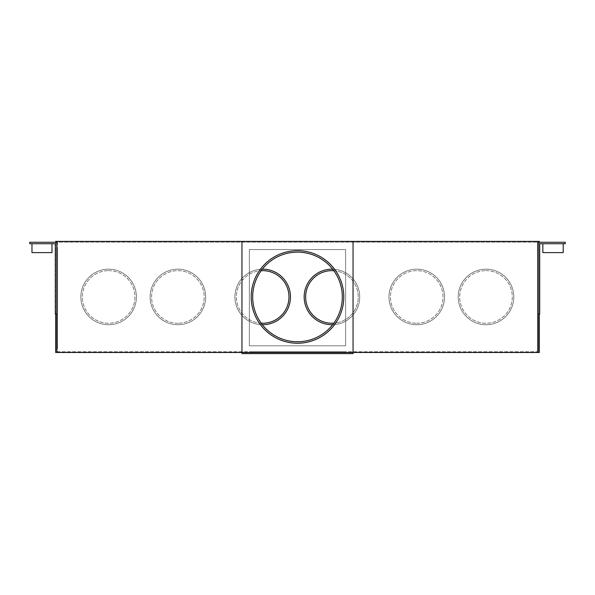 <?xml version="1.0" encoding="UTF-8"?>
<svg xmlns="http://www.w3.org/2000/svg" width="595" height="595" viewBox="0 0 595 595"><rect width="100%" height="100%" fill="white"/><g stroke="black" fill="none" stroke-linecap="round" stroke-linejoin="round"><path stroke-width="0.45" stroke-dasharray="2.98 2.23" d="M563.212 243.727L563.212 252.615L542.848 252.615L563.212 252.615L542.848 252.615L542.848 243.727L565.25 243.727L565.25 242.247L565.25 243.727L557.27 243.727L565.25 243.727L565.25 242.247L538.215 242.247L538.215 314.093L538.215 242.247L565.25 242.247L538.215 242.247L538.215 314.093L539.695 314.093L539.695 243.727L563.212 243.727L539.695 243.727L539.695 314.093L538.215 314.093L538.215 242.247M56.785 241.392L538.215 241.392L538.215 352.493L539.33 352.493L539.33 241.392L538.215 241.392L538.215 352.493L55.67 352.493L55.67 241.392L56.785 241.392L56.785 352.493M353.051 241.392L353.051 353.608L241.949 353.608L241.949 352.493L353.051 352.493L241.949 352.493L241.949 241.392M485.996 269.171A27.772 27.772 0 0 1 513.775 296.942A27.772 27.772 0 0 1 485.996 324.721A27.772 27.772 0 0 1 458.224 296.942A27.772 27.772 0 0 1 485.996 269.171A27.772 27.772 0 0 1 513.775 296.942A27.772 27.772 0 0 1 485.996 324.721A27.772 27.772 0 0 1 458.224 296.942A27.772 27.772 0 0 1 485.996 269.171A27.772 27.772 0 0 1 513.775 296.942A27.772 27.772 0 0 1 485.996 324.721A27.772 27.772 0 0 1 458.224 296.942A27.772 27.772 0 0 1 485.996 269.171M416.745 324.721A27.772 27.772 0 0 0 444.524 296.942A27.772 27.772 0 0 0 416.745 269.171A27.772 27.772 0 0 0 388.974 296.942A27.772 27.772 0 0 0 416.745 324.721A27.772 27.772 0 0 1 388.974 296.942A27.772 27.772 0 0 1 416.745 269.171A27.772 27.772 0 0 1 444.524 296.942A27.772 27.772 0 0 1 416.745 324.721A27.772 27.772 0 0 1 388.974 296.942A27.772 27.772 0 0 1 416.745 269.171A27.772 27.772 0 0 1 444.524 296.942A27.772 27.772 0 0 1 416.745 324.721M331.943 324.721A27.772 27.772 0 0 0 359.715 296.942A27.772 27.772 0 0 0 331.943 269.171A27.772 27.772 0 0 0 304.164 296.942A27.772 27.772 0 0 0 331.943 324.721A27.772 27.772 0 0 1 304.164 296.942A27.772 27.772 0 0 1 331.943 269.171A27.772 27.772 0 0 1 359.715 296.942A27.772 27.772 0 0 1 331.943 324.721M262.692 324.721A27.772 27.772 0 0 0 290.464 296.942A27.772 27.772 0 0 0 262.692 269.171A27.772 27.772 0 0 0 234.913 296.942A27.772 27.772 0 0 0 262.692 324.721A27.772 27.772 0 0 1 234.913 296.942A27.772 27.772 0 0 1 262.692 269.171A27.772 27.772 0 0 1 290.464 296.942A27.772 27.772 0 0 1 262.692 324.721M177.883 269.171A27.772 27.772 0 0 1 205.654 296.942A27.772 27.772 0 0 1 177.883 324.721A27.772 27.772 0 0 1 150.111 296.942A27.772 27.772 0 0 1 177.883 269.171A27.772 27.772 0 0 1 205.654 296.942A27.772 27.772 0 0 1 177.883 324.721A27.772 27.772 0 0 1 150.111 296.942A27.772 27.772 0 0 1 177.883 269.171A27.772 27.772 0 0 1 205.654 296.942A27.772 27.772 0 0 1 177.883 324.721A27.772 27.772 0 0 1 150.111 296.942A27.772 27.772 0 0 1 177.883 269.171M108.632 269.171A27.772 27.772 0 0 0 80.853 296.942A27.772 27.772 0 0 0 108.632 324.721A27.772 27.772 0 0 0 136.404 296.942A27.772 27.772 0 0 0 108.632 269.171A27.772 27.772 0 0 1 136.404 296.942A27.772 27.772 0 0 1 108.632 324.721A27.772 27.772 0 0 1 80.853 296.942A27.772 27.772 0 0 1 108.632 269.171A27.772 27.772 0 0 1 136.404 296.942A27.772 27.772 0 0 1 108.632 324.721A27.772 27.772 0 0 1 80.853 296.942A27.772 27.772 0 0 1 108.632 269.171M539.33 242.247L539.33 314.093M538.215 241.392L538.215 352.493M297.5 343.233A46.291 46.291 0 0 1 251.209 296.942A46.291 46.291 0 0 1 297.5 250.651A46.291 46.291 0 0 1 343.791 296.942A46.291 46.291 0 0 1 297.5 343.233M56.785 242.247L56.785 314.093L56.785 242.247L56.785 314.093L56.785 242.247L29.75 242.247L29.75 243.727L29.75 242.247L56.785 242.247L29.75 242.247L29.75 243.727L55.305 243.727L55.305 314.093L55.305 243.727L45.748 243.727L51.973 243.727L51.973 252.615L31.974 252.615L31.974 243.727M55.67 242.247L55.67 314.093M56.785 314.093L55.305 314.093L56.785 314.093L55.305 314.093L55.305 243.727M31.974 252.615L51.973 252.615L31.974 252.615M297.5 252.131A44.811 44.811 0 0 0 252.689 296.942A44.811 44.811 0 0 0 297.5 341.753A44.811 44.811 0 0 0 342.311 296.942A44.811 44.811 0 0 0 297.5 252.131M249.357 249.543L345.643 249.543L345.643 345.829L249.357 345.829L249.357 249.543L249.357 345.829L345.643 345.829L345.643 249.543L249.357 249.543M57.522 242.135L57.522 351.757L537.478 351.757L57.522 351.757L57.522 242.135L537.478 242.135L57.522 242.135M537.478 242.135L537.478 351.757L537.478 242.135M57.522 345.829L57.522 249.543L57.522 345.829L56.785 345.829L57.522 345.829M262.336 324.714A27.772 27.772 0 0 1 234.913 296.942A27.772 27.772 0 0 1 262.336 269.171M332.672 269.178A27.772 27.772 0 0 1 359.715 296.942A27.772 27.772 0 0 1 332.672 324.706M537.478 345.829L537.478 249.543L537.478 345.829L538.215 345.829L538.215 249.543L538.215 345.829L537.478 345.829M345.643 351.757L249.357 351.757L345.643 351.757L345.643 352.493L345.643 351.757M249.357 352.493L345.643 352.493L249.357 352.493L249.357 351.757L249.357 352.493M537.478 249.543L538.215 249.543L537.478 249.543M56.785 249.543L56.785 345.829L56.785 249.543L57.522 249.543L56.785 249.543M538.215 314.093L539.695 314.093L539.695 243.727M108.632 270.651A26.292 26.292 0 0 1 134.924 296.942A26.292 26.292 0 0 1 108.632 323.241A26.292 26.292 0 0 1 82.341 296.942A26.292 26.292 0 0 1 108.632 270.651A26.292 26.292 0 0 0 82.341 296.942A26.292 26.292 0 0 0 108.632 323.241A26.292 26.292 0 0 0 134.924 296.942A26.292 26.292 0 0 0 108.632 270.651M177.883 323.241A26.292 26.292 0 0 1 151.591 296.942A26.292 26.292 0 0 1 177.883 270.651A26.292 26.292 0 0 1 204.174 296.942A26.292 26.292 0 0 1 177.883 323.241A26.292 26.292 0 0 0 204.174 296.942A26.292 26.292 0 0 0 177.883 270.651A26.292 26.292 0 0 0 151.591 296.942A26.292 26.292 0 0 0 177.883 323.241M262.692 323.241A26.292 26.292 0 0 0 288.984 296.942A26.292 26.292 0 0 0 262.692 270.651A26.292 26.292 0 0 0 236.393 296.942A26.292 26.292 0 0 0 262.692 323.241M261.183 323.197A26.292 26.292 0 0 1 236.393 296.942A26.292 26.292 0 0 1 261.183 270.695M331.943 270.651A26.292 26.292 0 0 0 305.644 296.942A26.292 26.292 0 0 0 331.943 323.241A26.292 26.292 0 0 0 358.235 296.942A26.292 26.292 0 0 0 331.943 270.651M333.832 270.718A26.292 26.292 0 0 1 358.235 296.942A26.292 26.292 0 0 1 333.832 323.167M416.745 323.241A26.292 26.292 0 0 0 443.037 296.942A26.292 26.292 0 0 0 416.745 270.651A26.292 26.292 0 0 0 390.454 296.942A26.292 26.292 0 0 0 416.745 323.241A26.292 26.292 0 0 1 390.454 296.942A26.292 26.292 0 0 1 416.745 270.651A26.292 26.292 0 0 1 443.037 296.942A26.292 26.292 0 0 1 416.745 323.241M485.996 270.651A26.292 26.292 0 0 1 512.295 296.942A26.292 26.292 0 0 1 485.996 323.241A26.292 26.292 0 0 1 459.704 296.942A26.292 26.292 0 0 1 485.996 270.651A26.292 26.292 0 0 0 459.704 296.942A26.292 26.292 0 0 0 485.996 323.241A26.292 26.292 0 0 0 512.295 296.942A26.292 26.292 0 0 0 485.996 270.651"/><path stroke-width="0.89" d="M538.215 314.093L539.695 314.093L539.695 243.727L542.848 243.727L542.848 252.615L563.212 252.615L563.212 243.727M55.67 242.247L55.67 241.392L353.051 241.392L353.051 352.493L539.33 352.493L539.33 314.093M56.785 241.392L56.785 352.493L241.949 352.493L241.949 353.608L353.051 353.608L353.051 352.493L241.949 352.493L241.949 241.392M56.785 352.493L55.67 352.493L55.67 314.093M353.051 241.392L539.33 241.392L539.33 242.247M538.215 241.392L538.215 352.493M56.785 242.247L29.75 242.247L29.75 243.727L55.305 243.727L51.973 243.727L51.973 252.615L31.974 252.615L31.974 243.727M55.305 243.727L55.305 314.093L56.785 314.093M297.5 343.233A46.291 46.291 0 0 0 343.791 296.942A46.291 46.291 0 0 0 297.5 250.651A46.291 46.291 0 0 0 251.209 296.942A46.291 46.291 0 0 0 297.5 343.233M297.5 252.131A44.811 44.811 0 0 1 342.311 296.942A44.811 44.811 0 0 1 297.5 341.753A44.811 44.811 0 0 1 252.689 296.942A44.811 44.811 0 0 1 297.5 252.131M262.336 269.171A27.772 27.772 0 0 1 290.464 296.942A27.772 27.772 0 0 1 262.692 324.721A27.772 27.772 0 0 1 262.336 324.714M332.672 324.706A27.772 27.772 0 0 1 304.164 296.942A27.772 27.772 0 0 1 332.672 269.178M539.695 243.727L565.25 243.727L565.25 242.247L538.215 242.247M261.183 270.695A26.292 26.292 0 0 1 288.984 296.942A26.292 26.292 0 0 1 261.183 323.197M333.832 323.167A26.292 26.292 0 0 1 305.644 296.942A26.292 26.292 0 0 1 333.832 270.718"/></g></svg>
